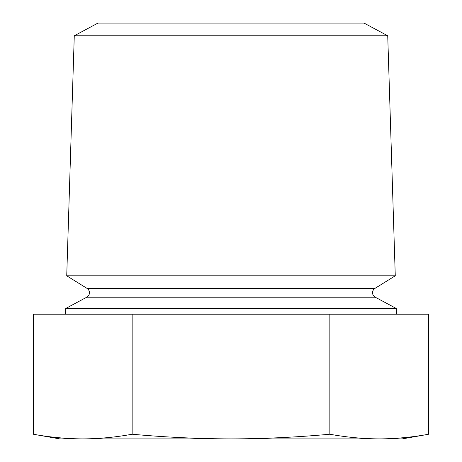 <?xml version="1.0" encoding="UTF-8"?>
<svg xmlns="http://www.w3.org/2000/svg" width="462" height="462" viewBox="0 0 462 462"><rect width="100%" height="100%" fill="white"/><g stroke="black" fill="none" stroke-linecap="round" stroke-linejoin="round"><path stroke-width="0.69" d="M374.953 288.398A5.082 5.082 0 0 0 375.231 297.193L86.769 297.193A5.082 5.082 0 0 0 87.047 288.398L66.73 275.802L395.27 275.802L374.953 288.398L87.047 288.398M74.272 35.782L387.728 35.782L364.079 23.1L97.921 23.1L74.272 35.782L66.73 275.802M86.769 297.193L65.702 308.489L65.523 314.2M375.231 297.193L396.298 308.489L65.702 308.489M428.696 434.228L402.211 438.9L59.789 438.9L33.304 434.228C49.775 437.237 66.251 438.796 82.727 438.9C99.203 438.796 115.673 437.237 132.149 434.228C165.084 437.237 198.036 438.796 231 438.9C263.975 438.796 296.927 437.237 329.851 434.228C346.327 437.237 362.797 438.796 379.273 438.9C395.749 438.796 412.225 437.237 428.696 434.228L428.696 314.2L329.851 314.2L329.851 434.228M396.298 308.489L396.477 314.2M387.728 35.782L395.27 275.802M329.851 314.2L33.304 314.2L33.304 434.228M132.149 314.2L132.149 434.228"/></g></svg>
